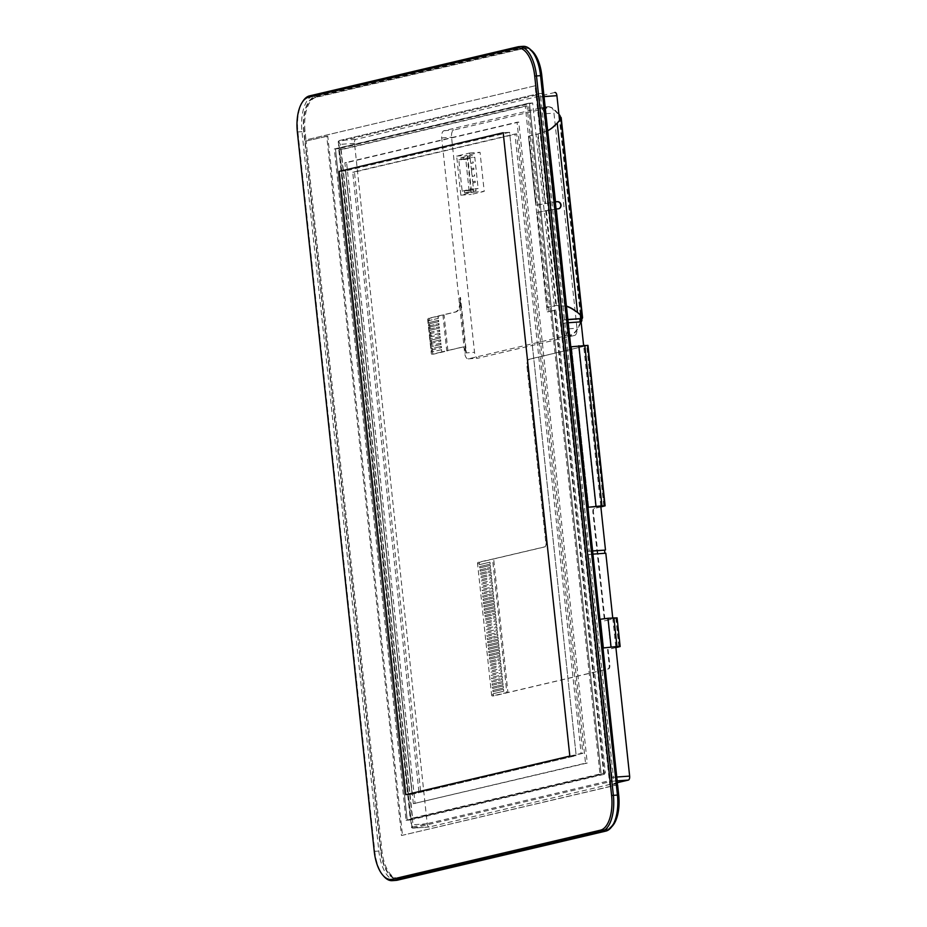 <?xml version="1.0" encoding="UTF-8"?>
<svg xmlns="http://www.w3.org/2000/svg" width="927" height="927" viewBox="0 0 927 927"><rect width="100%" height="100%" fill="white"/><g stroke="black" fill="none" stroke-linecap="round" stroke-linejoin="round"><path stroke-width="0.7" stroke-dasharray="4.63 3.48" d="M411.681 827.243L411.681 827.243A3.615 1.68 -94.1 0 0 412.909 828.147A3.615 1.68 -94.1 0 0 413.025 828.124A0.985 0.869 -103.2 0 1 412.052 827.208A2.63 1.228 85.9 0 1 411.901 827.22L413.013 824.787L340.302 144.357L338.633 141.622A2.63 1.228 85.9 0 1 338.784 141.564L537.892 94.681A2.63 1.228 85.9 0 1 539.375 97.011L563.187 319.908L564.508 319.734L540.696 96.837L539.375 97.011M338.448 141.993L338.448 141.993A3.615 1.68 -94.1 0 1 339.549 140.522A0.985 0.869 76.8 0 0 338.784 141.564M554.879 92.48L355.771 139.363A3.615 1.68 -94.1 0 0 354.508 143.337L427.22 823.767A3.615 1.68 -94.1 0 0 429.131 826.988A3.615 1.68 -94.1 0 0 429.259 826.965L617.37 782.666M418.911 791.658L352.723 172.225L514.948 134.033L581.136 753.454L418.911 791.658L420.649 791.531L354.462 172.098L516.687 133.905L582.874 753.327L420.649 791.531M581.136 753.454L582.874 753.327M514.948 134.033L516.687 133.905M352.723 172.225L354.462 172.098M592.944 554.126L587.811 554.647L587.463 551.38L589.236 551.113L564.867 323.002L563.083 323.268L563.187 319.908M605.818 553.21L587.811 554.647M615.806 646.664L612.735 617.938M567.869 319.502L564.508 319.734M580.325 314.693L559.584 120.556M568.216 322.758L564.867 323.002M581.09 321.831L563.083 323.268M592.62 551.02L587.463 551.38M592.596 550.87L589.236 551.113M567.892 319.641L562.735 320.012M600.766 505.945L583.616 345.435M615.91 647.637L608.124 649.468L609.804 665.25A3.279 1.53 85.9 0 1 608.645 668.854L494.068 695.841A1.309 0.614 85.9 0 1 494.021 695.841A1.309 0.614 85.9 0 1 493.326 694.682L493.222 693.697L503.755 691.218L503.546 689.259L493.013 691.751L492.874 690.441L503.407 687.961L503.199 686.003L492.654 688.483L492.515 687.185L503.06 684.705L502.851 682.747L492.307 685.227L492.167 683.929L502.712 681.438L502.504 679.491L491.959 681.971L491.82 680.661L502.364 678.182L502.156 676.223L491.611 678.715L491.472 677.405L502.017 674.926L501.808 672.967L491.264 675.447L491.125 674.149L501.669 671.669L501.461 669.711L490.916 672.191L490.777 670.893L501.322 668.402L501.113 666.455L490.568 668.935L490.429 667.625L500.974 665.146L500.765 663.187L490.221 665.679L490.082 664.369L500.626 661.89L500.418 659.931L489.873 662.411L489.734 661.113L500.279 658.633L500.07 656.675L489.526 659.155L489.386 657.857L499.931 655.366L499.723 653.419L489.178 655.899L489.039 654.589L499.583 652.11L499.375 650.163L488.83 652.643L488.691 651.333L499.236 648.854L499.027 646.895L488.483 649.387L488.344 648.077L498.888 645.598L498.68 643.639L488.135 646.119L487.996 644.821L498.541 642.341L498.332 640.383L487.787 642.863L487.648 641.565L498.193 639.074L497.984 637.127L487.44 639.607L487.301 638.297L497.834 635.818L497.625 633.859L487.092 636.351L486.953 635.041L497.486 632.562L497.278 630.603L486.745 633.083L486.605 631.785L497.139 629.306L496.93 627.347L486.397 629.827L486.246 628.529L496.791 626.038L496.582 624.091L486.038 626.571L485.899 625.261L496.443 622.782L496.235 620.823L485.69 623.315L485.551 622.005L496.096 619.526L495.887 617.567L485.342 620.047L485.203 618.749L495.748 616.27L495.539 614.311L484.995 616.791L484.856 615.493L495.4 613.002L495.192 611.055L484.647 613.535L484.508 612.226L495.053 609.746L494.844 607.788L484.3 610.279L484.161 608.969L494.705 606.49L494.497 604.531L483.952 607.023L483.813 605.713L494.358 603.234L494.149 601.275L483.604 603.755L483.465 602.457L494.01 599.978L493.801 598.019L483.257 600.499L483.118 599.201L493.662 596.71L493.454 594.763L482.909 597.243L482.77 595.934L493.315 593.454L493.106 591.496L482.561 593.987L482.422 592.677L492.967 590.198L492.758 588.239L482.214 590.719L482.075 589.421L492.619 586.942L492.411 584.983L481.866 587.463L481.727 586.165L492.272 583.674L492.063 581.727L481.519 584.207L481.38 582.898L491.924 580.418L491.716 578.46L481.171 580.951L481.032 579.642L491.565 577.162L491.356 575.203L480.823 577.683L480.684 576.385L491.217 573.906L491.009 571.947L480.476 574.427L480.337 573.129L490.87 570.638L490.661 568.691L480.128 571.171L479.977 569.862L490.522 567.382L490.313 565.424L479.769 567.915L479.63 566.606L490.174 564.126L489.966 562.168L479.421 564.659L479.317 563.674A1.309 0.614 85.9 0 1 479.78 562.226L545.296 546.803A3.279 1.53 -94.1 0 0 546.455 543.187L527.556 366.374A6.57 3.059 85.9 0 1 529.873 359.143L587.961 345.365M615.899 647.544L607.544 649.514L609.224 665.285A3.279 1.53 85.9 0 1 608.066 668.9L507.938 692.481L493.662 558.865L544.717 546.849A3.279 1.53 -94.1 0 0 545.876 543.234L526.976 366.408A6.57 3.059 85.9 0 1 529.294 359.189L586.721 345.667L570.905 346.802M600.87 506.93L594.589 508.402A3.279 1.53 -94.1 0 0 593.431 512.017L605.053 620.789L617.092 617.857M607.544 649.514L608.124 649.468M600.858 506.837L594.01 508.448A3.279 1.53 -94.1 0 0 592.851 512.063L604.474 620.835L616.432 617.927L600.036 619.294M604.474 620.835L605.053 620.789M588.657 507.208L571.507 346.756L588.633 507.22M493.662 558.865L478.042 562.353A1.309 0.614 -94.1 0 0 477.579 563.801L491.588 694.798A1.309 0.614 -94.1 0 0 492.283 695.968A1.309 0.614 -94.1 0 0 492.33 695.968L506.779 692.562L492.504 558.946M507.938 692.481L506.779 692.562M503.407 687.961L503.199 686.003L492.654 688.483L492.863 690.441L503.407 687.961M502.712 681.438L502.504 679.491L491.959 681.971L492.167 683.929L502.712 681.438M502.017 674.926L501.808 672.967L491.264 675.447L491.472 677.405L502.017 674.926M501.322 668.402L501.101 666.455L490.568 668.935L490.777 670.893L501.322 668.402M500.615 661.89L500.406 659.931L489.873 662.411L490.082 664.369L500.615 661.89M499.92 655.377L499.711 653.419L489.166 655.899L489.375 657.857L499.92 655.377M499.224 648.854L499.016 646.895L488.471 649.387L488.68 651.333L499.224 648.854M498.529 642.341L498.32 640.383L487.776 642.863L487.984 644.821L498.529 642.341M497.834 635.818L497.625 633.859L487.081 636.351L487.289 638.297L497.834 635.818M497.139 629.306L496.93 627.347L486.385 629.827L486.594 631.785L497.139 629.306M496.443 622.782L496.235 620.823L485.69 623.315L485.899 625.261L496.443 622.782M495.748 616.27L495.539 614.311L484.995 616.791L485.203 618.749L495.748 616.27M495.053 609.746L494.844 607.799L484.3 610.279L484.508 612.237L495.053 609.746M494.346 603.234L494.137 601.275L483.604 603.755L483.813 605.713L494.358 603.234M493.651 596.71L493.442 594.763L482.897 597.243L483.106 599.201L493.662 596.71M492.955 590.198L492.747 588.239L482.202 590.719L482.411 592.677L492.967 590.198M492.26 583.674L492.052 581.727L481.507 584.207L481.716 586.165L492.272 583.674M491.565 577.162L491.356 575.203L480.812 577.683L481.02 579.642L491.565 577.162M490.87 570.65L490.661 568.691L480.116 571.171L480.325 573.129L490.87 570.65M490.174 564.126L489.966 562.168L479.421 564.659L479.63 566.606L490.174 564.126M490.522 567.382L490.313 565.435L479.769 567.915L479.977 569.873L490.522 567.382M491.217 573.906L491.009 571.947L480.464 574.427L480.673 576.385L491.217 573.906M491.913 580.418L491.704 578.46L481.159 580.951L481.368 582.898L491.924 580.418M492.608 586.942L492.399 584.983L481.855 587.463L482.063 589.421L492.619 586.942M493.303 593.454L493.094 591.496L482.55 593.987L482.758 595.934L493.315 593.454M493.998 599.978L493.79 598.019L483.257 600.499L483.465 602.457L494.01 599.978M494.694 606.49L494.485 604.531L483.952 607.023L484.161 608.969L494.705 606.49M495.4 613.014L495.192 611.055L484.647 613.535L484.856 615.493L495.4 613.002M496.096 619.526L495.887 617.567L485.342 620.047L485.551 622.005L496.096 619.526M496.791 626.038L496.582 624.091L486.038 626.571L486.246 628.529L496.791 626.038M497.486 632.562L497.278 630.603L486.733 633.083L486.942 635.041L497.486 632.562M498.181 639.074L497.973 637.127L487.428 639.607L487.637 641.565L498.181 639.074M498.877 645.598L498.668 643.639L488.123 646.119L488.332 648.077L498.877 645.598M499.572 652.11L499.363 650.163L488.819 652.643L489.027 654.601L499.572 652.11M500.267 658.633L500.059 656.675L489.514 659.155L489.734 661.113L500.267 658.633M500.962 665.146L500.754 663.187L490.221 665.679L490.429 667.625L500.962 665.146M501.669 671.669L501.461 669.711L490.916 672.191L491.125 674.149L501.669 671.669M502.364 678.182L502.156 676.223L491.611 678.715L491.82 680.661L502.364 678.182M503.06 684.705L502.851 682.747L492.307 685.227L492.515 687.185L503.06 684.705M503.755 691.218L503.546 689.259L493.002 691.751L493.21 693.697L503.755 691.218M603.697 647.927L600.638 619.248L603.674 647.927M532.457 51.75A31.53 14.705 -94.1 0 0 523.292 47.741L314.856 96.825A31.53 14.705 -94.1 0 0 303.732 131.518L380.615 850.916A31.53 14.705 -94.1 0 0 398.425 878.796L606.861 829.723A31.53 14.705 -94.1 0 0 613.164 824.601M396.258 880.36A32.851 15.319 85.9 0 1 378.853 851.148L301.97 131.738A32.851 15.319 85.9 0 1 313.558 95.608L521.994 46.524A32.851 15.319 85.9 0 1 523.141 46.35M509.572 132.294L345.528 170.916L412.144 794.254L576.188 755.621L509.572 132.294L503.199 132.746L509.572 132.294L576.188 755.621L569.815 756.084L576.188 755.621L412.144 794.254L405.771 794.706L412.144 794.254L345.528 170.916L339.155 171.379L345.528 170.916L509.572 132.294M302.932 101.217A32.851 15.319 -94.1 0 0 297.915 132.028L374.798 851.438A32.851 15.319 -94.1 0 0 383.801 876.305M604.392 774.288L532.654 102.978L338.668 148.656L410.406 819.966L604.392 774.288L601.206 774.508L529.468 103.21L335.481 148.888L407.22 820.186L601.206 774.508L600.047 774.601L528.309 103.291L334.323 148.969L406.061 820.279L600.047 774.601M410.406 819.966L406.061 820.279M338.668 148.656L334.323 148.969M532.654 102.978L528.309 103.291M407.22 820.186L601.206 774.508L529.468 103.21L335.481 148.888L407.22 820.186M580.719 321.866L578.147 327.196A32.851 15.319 85.9 0 1 570.175 335.053L565.945 336.049A6.57 3.059 85.9 0 0 568.263 328.818L545.273 113.743A6.57 3.059 85.9 0 0 541.797 107.903A6.57 3.059 85.9 0 0 541.565 107.938L545.794 106.941A32.851 15.319 85.9 0 1 546.93 106.767A32.851 15.319 85.9 0 1 555.018 110.742L558.993 115.099M581.125 322.179L578.726 327.15A32.851 15.319 85.9 0 1 570.754 335.006L566.524 336.003A6.57 3.059 -94.1 0 0 568.842 328.784L545.852 113.697A6.57 3.059 -94.1 0 0 542.376 107.856A6.57 3.059 -94.1 0 0 542.144 107.891L546.374 106.895A32.851 15.319 85.9 0 1 547.509 106.721A32.851 15.319 85.9 0 1 555.597 110.707L558.911 114.334M556.061 208.981L537.486 212.248A1.97 0.915 -94.1 0 0 536.791 214.415L546.548 305.655A1.97 0.915 -94.1 0 0 547.59 307.416A1.97 0.915 -94.1 0 0 547.66 307.405L555.806 305.481A32.851 15.319 85.9 0 1 555.864 305.47L566.652 306.177M558.575 208.784A3.615 3.187 -103.2 0 1 557.984 208.888L538.066 212.202A1.97 0.915 -94.1 0 0 537.37 214.369L547.127 305.62A1.97 0.915 -94.1 0 0 548.17 307.37A1.97 0.915 -94.1 0 0 548.239 307.358L556.385 305.447A32.851 15.319 85.9 0 1 556.443 305.423L566.351 306.246L555.968 209.038M547.695 130.672A32.851 28.969 -103.2 0 1 547.602 130.73L538.123 134.021A32.851 15.319 85.9 0 1 538.066 134.033L529.92 135.945A1.97 0.915 -94.1 0 0 529.224 138.111L536.188 203.291A1.97 0.915 -94.1 0 0 537.231 205.041A1.97 0.915 -94.1 0 0 537.301 205.029L555.296 201.854M555.203 201.866L547.695 130.695M547.706 130.742L537.544 134.056A32.851 15.319 85.9 0 1 537.486 134.067L529.34 135.991A1.97 0.915 -94.1 0 0 528.645 138.158L535.609 203.337A1.97 0.915 -94.1 0 0 536.652 205.087A1.97 0.915 -94.1 0 0 536.721 205.076L555.296 201.808M470.719 163.453L473.303 162.897L470.719 163.453L471.275 168.668L473.859 168.111L473.998 169.409L471.414 169.977L473.998 169.409M473.013 162.92L472.874 161.611L473.303 162.897M470.87 162.132L471.009 163.442M472.11 176.489L474.694 175.933L472.11 176.489L472.666 181.704L475.25 181.147L475.389 182.445L472.805 183.013L475.389 182.445M474.404 175.956L474.554 174.624L474.694 175.933M472.26 175.168L472.399 176.466M473.709 169.432L473.859 168.111M473.57 168.135L471.275 168.668M471.565 168.644L471.704 169.954M475.099 182.468L475.25 181.147M474.96 181.171L472.666 181.704M472.955 181.68L473.094 182.99M574.636 335.423L478.251 358.123A6.57 3.059 85.9 0 1 478.019 358.158A6.57 3.059 85.9 0 1 474.531 352.318L451.553 137.231A6.57 3.059 85.9 0 1 453.871 130.012L550.256 107.312A6.57 3.059 85.9 0 1 550.487 107.277A6.57 3.059 85.9 0 1 553.964 113.117L576.953 328.193A6.57 3.059 85.9 0 1 574.636 335.423L566.524 336.003M470.58 162.155L469.607 153.025L456.652 156.084L460.835 195.18L473.79 192.132L472.805 183.013M471.97 175.191L471.414 169.977M463.233 157.578L460.916 157.741L461.125 159.699L458.807 159.861L462.156 191.147L464.473 190.985L464.682 192.943L466.999 192.77L466.791 190.823L469.108 190.649L465.771 159.363L463.442 159.537L463.233 157.578L472.272 155.446L469.954 155.62L470.163 157.567L467.845 157.741L471.194 189.015L473.512 188.853L473.72 190.811L476.038 190.649L475.829 188.691L478.147 188.529L474.798 157.242L472.48 157.405L472.272 155.446M463.442 159.537L472.48 157.405M465.771 159.363L474.798 157.242M469.108 190.649L478.147 188.529M466.791 190.823L475.829 188.691M466.999 192.77L476.038 190.649M464.682 192.943L473.72 190.811M464.473 190.985L473.512 188.853M462.156 191.147L471.194 189.015M458.807 159.861L467.845 157.741M461.125 159.699L470.163 157.567M460.916 157.741L469.954 155.62M469.607 153.025L480.035 152.283L484.218 191.391L471.264 194.438L467.092 155.33L480.035 152.283M456.652 156.084L467.092 155.33M460.835 195.18L471.264 194.438M473.79 192.132L484.218 191.391M428.819 325.956L428.61 323.998L438.703 321.623L428.32 324.021L428.529 325.98L438.911 323.581L428.529 325.98M429.514 332.469L429.305 330.522L439.108 328.158L429.016 330.533L429.224 332.492L439.607 330.093L429.224 332.492M441.692 349.653L431.322 352.04L441.692 349.653L441.936 351.924L432.005 354.265A1.309 0.614 85.9 0 1 431.959 354.276A1.309 0.614 85.9 0 1 431.264 353.106L427.706 319.873A1.309 0.614 85.9 0 1 428.17 318.425L438.112 316.084L438.355 318.367L427.973 320.765L428.181 322.712L438.564 320.325L428.181 322.712M431.611 352.028L431.403 350.07L431.322 352.04M431.403 350.07L441.484 347.695L431.113 350.093M440.997 343.129L430.615 345.528L440.997 343.129L441.136 344.438L430.754 346.837L430.974 348.784L441.345 346.385L430.974 348.784M430.904 345.504L430.696 343.546L430.615 345.528M430.696 343.546L440.788 341.171L430.406 343.569M440.302 336.617L429.919 339.015L440.012 336.628L440.441 337.915L430.058 340.313L430.267 342.272L440.649 339.873L430.267 342.272M430.209 338.992L430.001 337.034L429.919 339.015M430.001 337.034L440.093 334.659L429.711 337.057M430.557 342.248L430.058 340.313M430.348 340.29L440.441 337.915M431.264 348.761L431.055 346.814L441.136 344.438M439.954 333.349L429.572 335.748L439.665 333.372L440.093 334.659M429.861 335.736L429.653 333.778L429.572 335.748M429.653 333.778L439.746 331.402L429.363 333.801M429.166 329.212L428.958 327.254L439.05 324.879L428.668 327.277L428.877 329.236L439.259 326.837L428.877 329.236M428.471 322.7L428.262 320.742L438.355 318.367M438.564 320.325L438.703 321.623M441.345 346.385L441.484 347.695M440.649 339.873L440.788 341.171M439.607 330.093L439.746 331.402M439.259 326.837L439.398 328.146M438.911 323.581L439.05 324.879M438.112 316.084L438.065 318.39M439.665 333.372L439.804 334.682M441.055 346.408L441.194 347.718M440.36 339.896L440.499 341.194M440.012 336.628L440.151 337.938M440.707 343.152L440.846 344.45M441.403 349.664L441.936 351.924M438.969 326.86L439.108 328.158M439.317 330.116L439.456 331.426M438.274 320.336L438.413 321.646M438.622 323.604L438.761 324.902M432.712 353.002L429.155 319.769A1.309 0.614 85.9 0 1 429.618 318.32L444.079 314.913L447.903 350.765L433.454 354.172A1.309 0.614 85.9 0 1 433.407 354.172A1.309 0.614 85.9 0 1 432.712 353.002L431.264 353.106M437.822 316.107L455.296 311.993A13.14 6.13 -94.1 0 0 459.919 297.532L460.499 297.497L466.42 352.897A6.57 3.059 -94.1 0 0 462.944 347.046A6.57 3.059 -94.1 0 0 462.712 347.08L446.744 350.846L442.921 314.995L455.875 311.947A13.14 6.13 -94.1 0 0 460.499 297.497M442.921 314.995L444.079 314.913M446.744 350.846L447.903 350.765M544.114 113.824A6.57 3.059 -94.1 0 0 540.626 107.984A6.57 3.059 -94.1 0 0 540.406 108.019L444.01 130.719A6.57 3.059 -94.1 0 0 441.704 137.938L464.682 353.013A6.57 3.059 -94.1 0 0 468.17 358.865A6.57 3.059 -94.1 0 0 468.39 358.83L564.786 336.13A6.57 3.059 -94.1 0 0 567.104 328.9L544.114 113.824L545.273 113.743M459.919 297.532L465.841 352.932A6.57 3.059 -94.1 0 0 462.364 347.092A6.57 3.059 -94.1 0 0 462.133 347.127L441.646 351.947M304.948 139.977L304.033 131.449A30.869 14.403 85.9 0 1 314.925 97.474L523.361 48.401A30.869 14.403 85.9 0 1 524.439 48.227A30.869 14.403 85.9 0 1 540.8 75.69L616.443 783.558L609.792 785.134L535.053 85.805L305.968 139.907L305.053 131.367A30.869 14.403 85.9 0 1 315.933 97.405L524.381 48.32A30.869 14.403 85.9 0 1 525.447 48.158A30.869 14.403 85.9 0 1 530.765 49.849M535.053 85.805L305.968 139.907M609.792 785.134L610.8 785.053L536.061 85.724M616.768 783.651L610.8 785.053M616.582 784.868L617.683 795.099A30.869 14.403 85.9 0 1 606.791 829.062L398.355 878.147A30.869 14.403 85.9 0 1 397.277 878.309A30.869 14.403 85.9 0 1 380.916 850.847L305.087 141.286L326.744 136.188L401.484 835.517L616.895 784.845M401.484 835.517L617.602 784.798M326.744 136.188L327.764 136.118L402.503 835.447M305.087 141.286L327.764 136.118M611.75 826.722A30.869 14.403 85.9 0 1 607.811 828.993L399.363 878.078A30.869 14.403 85.9 0 1 398.297 878.24A30.869 14.403 85.9 0 1 381.936 850.777L306.107 141.217M413.349 803.697L344.856 162.77L517.034 122.225L585.528 763.164L413.349 803.697L587.266 763.037L518.772 122.097L346.594 162.642L415.087 803.582M585.528 763.164L587.266 763.037M517.034 122.225L518.772 122.097M344.856 162.77L346.594 162.642M554.184 310.186L603.651 773.13L410.87 818.518L339.409 149.815L525.261 106.06L547.254 311.82L555.922 310.058L605.389 773.002L412.608 818.39L341.148 149.699L527 105.933L548.993 311.692L555.922 310.058M547.254 311.82L548.993 311.692M525.261 106.06L527 105.933M339.409 149.815L341.148 149.699M410.87 818.518L412.608 818.39M603.651 773.13L605.389 773.002M411.901 827.22L338.633 141.622M354.508 143.337L340.302 144.357M427.22 823.767L413.013 824.787M355.771 139.363L339.549 140.522L538.657 93.639A0.985 0.869 76.8 0 0 537.892 94.681M544.056 96.593L540.696 96.837A3.615 1.68 -94.1 0 0 538.772 93.627A3.615 1.68 -94.1 0 0 538.657 93.639L543.697 93.279L538.529 93.662L339.421 140.545L338.251 141.483M429.259 826.965L413.025 828.124L612.133 781.241A0.985 0.869 -103.2 0 1 611.16 780.325L412.052 827.208M617.185 780.882L612.133 781.241A3.615 1.68 -94.1 0 0 613.407 777.266L612.087 777.44A2.63 1.228 85.9 0 1 611.16 780.325M588.263 554.531L612.087 777.44M616.768 777.023L613.407 777.266L589.584 554.369M563.535 323.164L587.915 551.275M529.294 359.189L529.873 359.143M601.646 505.887L584.497 345.423M603.836 505.794L586.721 345.667M587.301 345.62L604.45 506.084M616.42 618.112L619.491 646.791M618.877 646.513L615.841 618.158M594.01 508.448L594.589 508.402M616.687 646.594L613.616 617.927M610.742 647.023L607.683 618.344M595.702 506.316L578.552 345.852M491.588 694.798L493.326 694.682M477.579 563.801L479.317 563.674M592.851 512.063L593.431 512.017M526.976 366.408L527.556 366.374M545.876 543.234L546.455 543.187M544.717 546.849L545.296 546.803M478.042 562.353L479.78 562.226M492.33 695.968L494.068 695.841M608.066 668.9L608.645 668.854M609.224 665.285L609.804 665.25M517.938 46.813L521.994 46.524L523.292 47.741M314.856 96.825L313.558 95.608L309.502 95.898M605.841 831.102L606.861 829.723M397.405 880.187L398.425 878.796M374.241 851.38L380.615 850.916M297.358 131.97L303.732 131.518M580.8 315.238L559.931 120.012M560.035 115.562L581.936 320.487M555.018 110.742L555.597 110.707M578.147 327.196L578.726 327.15M577.463 312.376L557.231 123.106M545.702 210.313L555.864 305.47L556.443 305.423L546.281 210.267M545.505 203.106L538.123 134.021L537.544 134.056L544.925 203.14M537.301 205.029L536.721 205.076M538.066 134.033L537.486 134.067M427.706 319.873L429.155 319.769M428.17 318.425L429.618 318.32M455.296 311.993L455.875 311.947M541.565 107.938L540.406 108.019M568.263 328.818L567.104 328.9M565.945 336.049L564.786 336.13M568.842 328.784L576.953 328.193M545.852 113.697L553.964 113.117M542.144 107.891L550.256 107.312M547.127 305.62L546.548 305.655M537.37 214.369L536.791 214.415M538.066 212.202L537.486 212.248M536.188 203.291L535.609 203.337M529.224 138.111L528.645 138.158M529.92 135.945L529.34 135.991M545.794 106.941L546.374 106.895M444.01 130.719L453.871 130.012M441.704 137.938L451.553 137.231M464.682 353.013L474.531 352.318M462.133 347.127L462.712 347.08M468.39 358.83L478.251 358.123M570.175 335.053L570.754 335.006M556.385 305.447L555.806 305.481M548.239 307.358L547.66 307.405M523.361 48.401L524.381 48.32M314.925 97.474L315.933 97.405M304.033 131.449L305.053 131.367M380.916 850.847L381.936 850.777M398.355 878.147L399.363 878.078M606.791 829.062L607.811 828.993M338.239 141.518L411.565 827.614L412.909 828.147L429.131 826.988M604.462 505.899L587.312 345.435M619.503 646.606L616.432 617.927M492.283 695.968L494.021 695.841M581.913 317.799L560.534 117.717M541.797 107.903L540.626 107.984M542.376 107.856L550.487 107.277M537.231 205.041L536.652 205.087M546.93 106.767L547.509 106.721M462.364 347.092L462.944 347.046M468.17 358.865L478.019 358.158M548.17 307.37L547.59 307.416M524.439 48.227L525.447 48.158M397.277 878.309L398.297 878.24"/><path stroke-width="1.39" d="M612.735 617.938L605.818 553.21L592.944 554.126M617.37 782.666L628.367 780.082A3.615 1.68 -94.1 0 0 629.642 776.108L615.806 646.664M559.584 120.556L556.918 95.678A3.615 1.68 -94.1 0 0 555.006 92.468A3.615 1.68 -94.1 0 0 554.879 92.48L555.006 92.468M580.175 321.901L579.838 318.784L580.742 318.575L567.869 319.502M580.742 318.575L580.325 314.693M583.616 345.435L581.09 321.831L568.216 322.758M604.902 553.268L604.566 550.163L592.62 551.02M604.566 550.163L592.596 550.87M579.838 318.784L567.892 319.641M605.47 549.943L600.766 505.945M570.928 346.791L588.077 507.254L605.111 505.829L587.961 345.365L570.905 346.802L588.054 507.254L601.646 505.887L604.462 505.899L600.858 506.837M605.111 505.829L600.87 506.93M615.899 647.544L619.503 646.606L616.687 646.594L603.095 647.973L616.988 646.525L620.151 646.536L615.91 647.637M620.151 646.536L617.092 617.857L607.985 618.274L600.036 619.294L603.095 647.973M612.411 825.783L613.164 824.601A31.53 14.705 -94.1 0 0 617.985 795.03L541.101 75.62A31.53 14.705 -94.1 0 0 532.457 51.75L531.542 50.695A32.851 15.319 85.9 0 1 540.545 75.562L617.428 794.972A32.851 15.319 85.9 0 1 612.411 825.783A32.851 15.319 85.9 0 1 605.841 831.102L397.405 880.187A32.851 15.319 85.9 0 1 396.258 880.36L392.202 880.65A32.851 15.319 -94.1 0 0 393.349 880.476L601.785 831.392A32.851 15.319 -94.1 0 0 613.361 795.262L536.478 75.852A32.851 15.319 -94.1 0 0 519.074 46.64A32.851 15.319 -94.1 0 0 517.938 46.813L309.502 95.898A32.851 15.319 -94.1 0 0 302.932 101.217L302.179 102.399A31.53 14.705 85.9 0 1 308.482 97.277L516.918 48.204A31.53 14.705 85.9 0 1 534.717 76.084L611.6 795.482A31.53 14.705 85.9 0 1 600.487 830.175L392.04 879.259A31.53 14.705 85.9 0 1 382.886 875.25A31.53 14.705 85.9 0 1 374.241 851.38L297.358 131.97A31.53 14.705 85.9 0 1 302.179 102.399M519.074 46.64L523.141 46.35A32.851 15.319 85.9 0 1 531.542 50.695M382.886 875.25L383.801 876.305A32.851 15.319 -94.1 0 0 392.202 880.65M339.155 171.379L503.199 132.746L569.815 756.084L405.771 794.706L339.155 171.379L503.199 132.746L569.815 756.084L405.771 794.706L339.155 171.379M558.993 115.099L561.171 117.648L560.731 119.56L553.906 126.42A32.851 28.969 -103.2 0 1 547.903 130.649L547.706 130.742M566.443 306.119L566.652 306.177A32.851 28.969 -103.2 0 1 573.477 309.491L581.669 315.539L582.55 317.729L580.719 321.866M559.931 120.012L559.456 115.608L560.511 117.717L560.128 119.641L557.231 123.106L577.463 312.376L581.078 315.62L581.901 317.799L581.356 320.533L580.8 315.238M558.911 114.334L560.035 115.562M581.936 320.487L581.125 322.179M555.296 201.808L557.521 201.646A3.615 3.187 -103.2 0 1 558.286 208.818L556.061 208.981M557.231 123.106L553.604 126.489A32.851 28.969 -103.2 0 1 547.695 130.672M566.467 306.281A32.851 28.969 -103.2 0 1 573.176 309.56L577.463 312.376M556.27 208.969L566.455 306.223M555.296 201.854L557.22 201.727A3.615 3.187 -103.2 0 1 558.575 208.784M547.695 130.695L555.505 201.796M616.756 783.547L617.463 783.489L616.768 783.651M530.765 49.849A30.869 14.403 85.9 0 1 541.808 75.62L617.463 783.489M616.895 784.845L617.602 784.798L618.691 795.03A30.869 14.403 85.9 0 1 611.75 826.722M629.642 776.108L616.768 777.023M628.367 780.082L617.185 780.882M556.918 95.678L544.056 96.593M613.917 617.857L616.988 646.525M584.798 345.354L601.947 505.818M578.854 345.783L596.003 506.246M607.985 618.274L611.044 646.953M600.059 619.282L603.118 647.961M534.717 76.084L541.101 75.62M611.6 795.482L617.985 795.03M605.841 831.102L601.785 831.392L600.487 830.175M309.502 95.898L308.482 97.277M516.918 48.204L517.938 46.813M397.405 880.187L393.349 880.476L392.04 879.259M541.101 75.678L541.808 75.62M617.985 795.076L618.691 795.03M582.562 317.729L561.183 117.648"/></g></svg>
